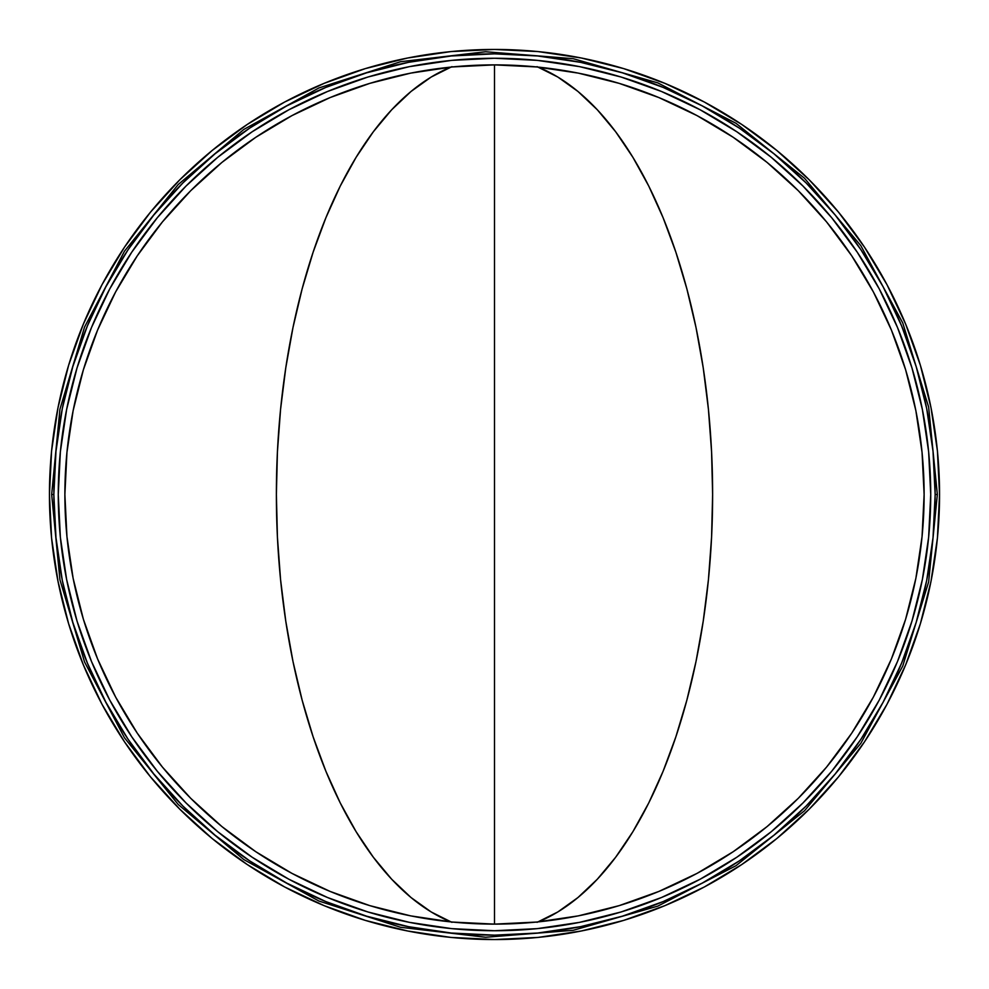 <?xml version="1.0" encoding="UTF-8"?>
<svg xmlns="http://www.w3.org/2000/svg" width="989" height="989" viewBox="0 0 989 989"><rect width="100%" height="100%" fill="white"/><g stroke="black" fill="none" stroke-linecap="round" stroke-linejoin="round"><path stroke-width="1.48" d="M473.101 58.784L494.5 58.264A436.236 218.124 -90 0 1 494.512 58.264A436.236 218.124 90 0 1 494.5 58.264A436.236 436.236 0 0 1 930.736 494.5A436.236 436.236 0 0 1 494.5 930.736A436.236 218.124 -90 0 1 494.5 930.736A436.236 218.124 90 0 1 494.488 930.736L537.262 928.634L579.603 922.354L621.129 911.957L661.443 897.53L700.138 879.221L736.854 857.216L771.247 831.712L802.969 802.969L831.712 771.247L857.216 736.854L879.221 700.138L897.53 661.443L911.957 621.129L922.354 579.603L928.634 537.262L930.736 494.5L928.634 451.738L922.354 409.397L911.957 367.871L897.53 327.557L879.221 288.862L857.216 252.146L831.712 217.753L802.969 186.031L771.247 157.288L736.854 131.784L700.138 109.779L661.443 91.47L621.129 77.043L579.603 66.646L537.262 60.366L494.5 58.264L451.738 60.366L409.397 66.646L367.871 77.043L327.557 91.47L288.862 109.779L252.146 131.784L217.753 157.288L186.031 186.031L157.288 217.753L131.784 252.146L109.779 288.862L91.47 327.557L77.043 367.871L66.646 409.397L60.366 451.738L58.264 494.5L60.366 537.262L66.646 579.603L77.043 621.129L91.47 661.443L109.779 700.138L131.784 736.854L157.288 771.247L186.031 802.969L217.753 831.712L252.146 857.216L288.862 879.221L327.557 897.53L367.871 911.957L409.397 922.354L451.738 928.634L494.5 930.736A436.236 436.236 0 0 1 58.264 494.5A436.236 436.236 0 0 1 494.5 58.264L523.033 59.192M538.177 67.104A436.236 218.124 -90 0 1 712.624 494.5A436.236 218.124 -90 0 1 538.177 921.896M494.5 924.122L494.5 64.878L494.5 924.122L452.393 922.057L410.682 915.876L369.787 905.627L330.091 891.423L291.978 873.398L255.817 851.727L221.944 826.606L190.704 798.296L162.394 767.056L137.273 733.183L115.602 697.022L97.577 658.909L83.373 619.213L73.124 578.318L66.943 536.607L64.878 494.5L66.943 452.393L73.124 410.682L83.373 369.787L97.577 330.091L115.602 291.978L137.273 255.817L162.394 221.944L190.704 190.704L221.944 162.394L255.817 137.273L291.978 115.602L330.091 97.577L369.787 83.373L410.682 73.124L452.393 66.943L494.5 64.878L536.607 66.943L578.318 73.124L619.213 83.373L658.909 97.577L697.022 115.602L733.183 137.273L767.056 162.394L798.296 190.704L826.606 221.944L851.727 255.817L873.398 291.978L891.423 330.091L905.627 369.787L915.876 410.682L922.057 452.393L924.122 494.5A429.622 429.622 0 0 1 494.5 924.122A429.622 429.622 0 0 1 64.878 494.5A429.622 429.622 0 0 1 494.5 64.878A429.622 429.622 0 0 1 924.122 494.5L922.057 536.607L915.876 578.318L905.627 619.213L891.423 658.909L873.398 697.022L851.727 733.183L826.606 767.056L798.296 798.296L767.056 826.606L733.183 851.727L697.022 873.398L658.909 891.423L619.213 905.627L578.318 915.876L536.607 922.057L494.5 924.122L452.393 922.057L410.682 915.876L369.787 905.627M537.052 66.646L557.821 77.043L577.972 91.47L597.319 109.779L615.677 131.784L632.873 157.288L648.735 186.031L663.112 217.753L675.858 252.146L686.861 288.862L696.021 327.557L703.228 367.871L708.433 409.397L711.573 451.738L712.624 494.5L711.573 537.262L708.433 579.603L703.228 621.129L696.021 661.443L686.861 700.138L675.858 736.854L663.112 771.247L648.735 802.969L632.873 831.712L615.677 857.216L597.319 879.221L577.972 897.53L557.821 911.957L537.052 922.354M450.823 921.896A436.236 218.124 90 0 1 276.376 494.5A436.236 218.124 90 0 1 450.823 67.104M451.948 922.354L431.179 911.957L411.028 897.53L391.681 879.221L373.323 857.216L356.127 831.712L340.265 802.969L325.888 771.247L313.142 736.854L302.139 700.138L292.979 661.443L285.772 621.129L280.567 579.603L277.427 537.262L276.376 494.5L277.427 451.738L280.567 409.397L285.772 367.871L292.979 327.557L302.139 288.862L313.142 252.146L325.888 217.753L340.265 186.031L356.127 157.288L373.323 131.784L391.681 109.779L411.028 91.47L431.179 77.043L451.948 66.646M49.45 494.5A445.05 445.05 0 0 1 494.5 49.45A445.05 445.05 0 0 1 939.55 494.5L937.411 450.873L930.995 407.678L920.388 365.312L905.677 324.182L886.997 284.708L864.547 247.238L838.524 212.165L809.2 179.8L776.835 150.476L741.762 124.453L704.292 102.003L664.818 83.323L623.688 68.612L581.322 58.005L538.127 51.589L494.5 49.45L450.873 51.589L407.678 58.005L365.312 68.612L324.182 83.323L284.708 102.003L247.238 124.453L212.165 150.476L179.8 179.8L150.476 212.165L124.453 247.238L102.003 284.708L83.323 324.182L68.612 365.312L58.005 407.678L51.589 450.873L49.45 494.5L51.589 538.127L58.005 581.322L68.612 623.688L83.323 664.818L102.003 704.292L124.453 741.762L150.476 776.835L179.8 809.2L212.165 838.524L247.238 864.547L284.708 886.997L324.182 905.677L365.312 920.388L407.678 930.995L450.873 937.411L494.5 939.55L538.127 937.411L581.322 930.995L623.688 920.388L664.818 905.677L704.292 886.997L741.762 864.547L776.835 838.524L809.2 809.2L838.524 776.835L864.547 741.762L886.997 704.292L905.677 664.818L920.388 623.688L930.995 581.322L937.411 538.127L939.55 494.5A445.05 445.05 0 0 1 494.5 939.55A445.05 445.05 0 0 1 49.45 494.5L51.589 450.873M51.651 494.5L53.851 494.5A440.649 440.649 0 0 1 494.5 53.851A440.649 440.649 0 0 1 935.149 494.5L937.349 494.5L935.149 494.5L933.023 537.695L926.681 580.469L916.173 622.415L901.597 663.125L883.115 702.215L860.887 739.315L835.124 774.041L806.084 806.084L774.041 835.124L739.315 860.887L702.215 883.115L663.125 901.597L622.415 916.173L580.469 926.681L537.695 933.023L494.5 935.149L451.305 933.023L408.531 926.681L366.585 916.173L325.876 901.597L286.785 883.115L249.685 860.887L214.959 835.124L182.916 806.084L153.876 774.041L128.113 739.315L105.885 702.215L87.403 663.125L72.827 622.415L62.319 580.469L55.977 537.695L53.851 494.5L55.977 451.305L62.319 408.531L72.827 366.585L87.403 325.876L105.885 286.785L128.113 249.685L153.876 214.959L182.916 182.916L214.959 153.876L249.685 128.113L286.785 105.885L325.876 87.403L366.585 72.827L408.531 62.319L451.305 55.977L494.5 53.851L537.695 55.977L580.469 62.319L622.415 72.827L663.125 87.403L702.215 105.885L739.315 128.113L774.041 153.876L806.084 182.916L835.124 214.959L860.887 249.685L883.115 286.785L901.597 325.876L916.173 366.585L926.681 408.531L933.023 451.305L935.149 494.5A440.649 440.649 0 0 1 494.5 935.149A440.649 440.649 0 0 1 53.851 494.5L51.651 494.5L59.933 409.236L84.547 327.05L124.478 251.194L178.23 184.498L243.838 129.423L318.891 87.972L400.57 61.714L485.648 51.737L573.212 58.697L657.833 82.891L735.964 123.279L804.514 178.243L860.826 245.668L902.759 322.958L928.634 407.06L937.349 494.5L928.634 581.94L902.759 666.042L860.826 743.332L804.514 810.757L735.964 865.721L657.833 906.109L573.212 930.303L485.648 937.263L400.57 927.286L318.891 901.028L243.838 859.577L178.23 804.502L124.478 737.806L84.547 661.95L59.933 579.764L51.651 494.5M923.343 414.502L922.354 409.397M579.603 66.646L574.498 65.657M414.502 65.657L409.397 66.646M66.646 409.397L65.657 414.502M65.657 574.498L66.646 579.603M409.397 922.354L414.502 923.343M574.498 923.343L579.603 922.354M922.354 579.603L923.343 574.498M64.878 494.5L66.943 452.393L73.124 410.682L83.373 369.787M137.273 255.817L162.394 221.944L190.704 190.704M452.393 66.943L494.5 64.878L536.607 66.943L578.318 73.124L619.213 83.373M733.183 137.273L767.056 162.394L798.296 190.704M922.057 452.393L924.122 494.5L922.057 536.607L915.876 578.318L905.627 619.213M851.727 733.183L826.606 767.056L798.296 798.296M255.817 851.727L221.944 826.606L190.704 798.296M736.854 131.784L768.206 154.816M930.216 473.101L930.736 494.5L929.808 523.033M857.216 736.854L834.184 768.206M765.684 836.2L736.854 857.216M152.8 765.684L131.784 736.854M116.714 276.376L131.784 252.146L154.816 220.794M377.402 69.7L383.361 68.105L377.402 69.7M611.598 919.3L605.639 920.895L611.598 919.3M920.388 365.312L905.677 324.182M741.762 124.453L704.292 102.003M538.127 51.589L494.5 49.45M365.312 68.612L324.182 83.323M124.453 247.238L102.003 284.708M68.612 623.688L83.323 664.818M247.238 864.547L284.708 886.997M450.873 937.411L494.5 939.55M623.688 920.388L664.818 905.677M864.547 741.762L886.997 704.292M937.411 538.127L939.55 494.5"/></g></svg>
